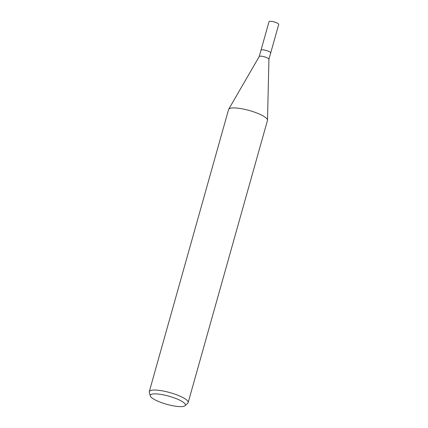 <?xml version="1.0" encoding="UTF-8"?>
<svg xmlns="http://www.w3.org/2000/svg" width="428" height="428" viewBox="0 0 428 428"><rect width="100%" height="100%" fill="white"/><g stroke="black" fill="none" stroke-linecap="round" stroke-linejoin="round"><path stroke-width="0.64" d="M259.218 56.555A5.034 1.161 15.7 0 1 259.245 56.491A5.034 1.161 15.7 0 1 261.899 56.266A5.034 1.161 15.7 0 1 268.923 59.214A5.034 1.161 15.7 0 1 268.912 59.278M263.68 49.926A5.034 1.161 15.7 0 0 261 50.215A5.034 1.161 15.7 0 1 263.68 49.926A5.034 1.161 15.7 0 1 268.538 51.29A5.034 1.161 15.7 0 1 270.694 52.938L268.923 59.246M228.696 109.252A20.196 4.644 15.7 0 1 239.338 108.359A20.196 4.644 15.7 0 1 258.806 113.816A20.196 4.644 15.7 0 1 267.468 120.434L188.165 402.566A20.196 4.644 15.7 0 1 187.812 403.123L185.094 405.69A18.254 4.2 15.7 0 1 175.699 406.226A18.254 4.2 15.7 0 1 150.276 395.905A18.254 4.2 15.7 0 1 159.981 394.268A18.254 4.2 15.7 0 1 178.567 399.634A18.254 4.2 15.7 0 1 185.094 405.69M150.276 395.905L149.297 392.294A20.196 4.644 15.7 0 1 149.286 391.636A20.196 4.644 15.7 0 1 160.035 390.486A20.196 4.644 15.7 0 1 179.509 395.948A20.196 4.644 15.7 0 1 188.165 402.566M149.286 391.636L228.589 109.509A20.196 4.644 15.7 0 1 239.338 108.359M259.229 56.523L269.019 21.689A5.034 1.161 15.7 0 1 271.7 21.4A5.034 1.161 15.7 0 1 276.558 22.764A5.034 1.161 15.7 0 1 278.714 24.412L270.699 52.928M259.245 56.491L228.713 109.226M268.923 59.214L267.511 120.134"/></g></svg>
